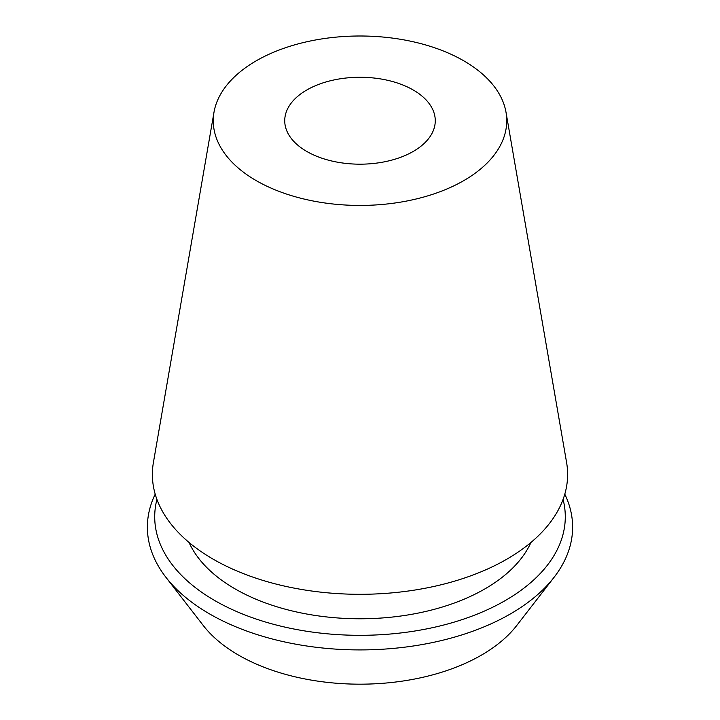 <?xml version="1.0" encoding="UTF-8"?>
<svg xmlns="http://www.w3.org/2000/svg" width="720" height="720" viewBox="0 0 720 720"><rect width="100%" height="100%" fill="white"/><g stroke="black" fill="none" stroke-linecap="round" stroke-linejoin="round"><path stroke-width="1.08" d="M256.239 180.63A146.745 84.717 180 0 1 213.984 112.302A146.745 84.717 180 0 1 360 36A146.745 84.717 180 0 1 506.016 112.302A146.745 84.717 180 0 1 422.829 197.28A146.745 84.717 180 0 1 256.239 180.63M413.226 89.991A75.267 43.452 180 0 1 435.267 120.717A75.267 43.452 180 0 1 360 164.178A75.267 43.452 180 0 1 284.733 120.717A75.267 43.452 180 0 1 331.2 80.577A75.267 43.452 180 0 1 413.226 89.991M506.016 112.302L566.595 462.519A207.621 119.871 180 0 1 448.902 582.759A207.621 119.871 180 0 1 213.192 559.197A207.621 119.871 180 0 1 153.405 462.519L213.984 112.302M530.946 542.466A176.634 101.979 180 0 1 406.35 615.204A176.634 101.979 180 0 1 235.107 588.906A176.634 101.979 180 0 1 189.054 542.466M563.067 499.41A205.29 118.521 180 0 1 452.304 622.665A205.29 118.521 180 0 1 214.839 600.606A205.29 118.521 180 0 1 156.933 499.41M564.795 494.163A212.616 122.751 180 0 1 554.094 577.278A212.616 122.751 180 0 1 209.655 613.962A212.616 122.751 180 0 1 165.906 577.278A212.616 122.751 180 0 1 155.205 494.163M554.094 577.278L516.726 625.518A171.684 99.126 180 0 1 238.599 655.146A171.684 99.126 180 0 1 203.274 625.518L165.906 577.278"/></g></svg>

